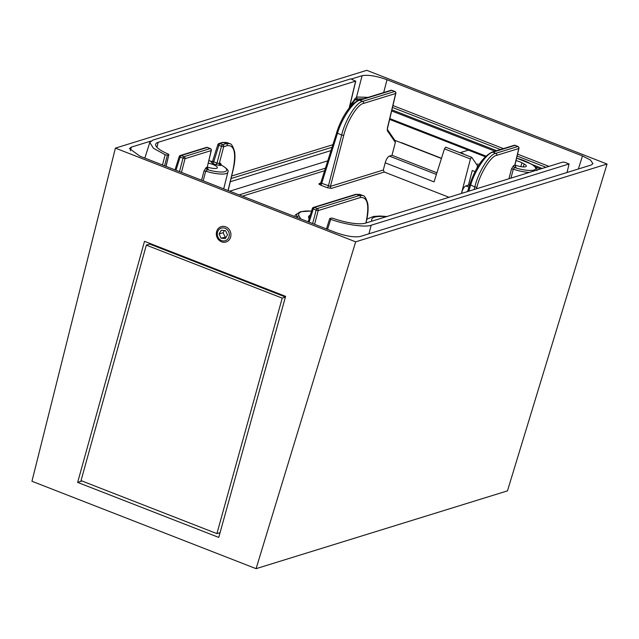 <?xml version="1.0" encoding="UTF-8"?>
<svg xmlns="http://www.w3.org/2000/svg" width="639" height="639" viewBox="0 0 639 639"><rect width="100%" height="100%" fill="white"/><g stroke="black" fill="none" stroke-linecap="round" stroke-linejoin="round"><path stroke-width="0.96" d="M445.583 147.194L444.464 148.847L434.049 181.883L385.189 162.833C386.283 159.199 387.673 156.954 389.367 156.092L391.995 155.285L395.365 142.385L387.354 130.723A1.613 1.454 -34.5 0 0 387.354 129.437M471.486 157.298L470.44 158.975L444.464 148.847M336.713 132.656L320.778 182.81L320.019 183.633A1.613 1.446 72.8 0 1 319.133 183.601L318.997 184.216A1.613 1.43 136.2 0 0 320.866 183.01L330.427 186.388L383.304 170.022L385.189 162.833M212.324 161.643A1.613 1.446 72.8 0 1 212.06 161.563L212.955 161.603L211.876 161.939A1.613 1.446 72.8 0 1 210.99 161.899L212.859 163.56L213.73 161.819L212.795 160.98L211.876 161.939M349.158 108.135L355.611 81.193L350.819 78.853L152.929 140.093L149.782 142.457L153.416 148.256L165.158 154.734L167.37 155.125L168.744 154.702L168.145 153.999A26.726 6.829 -164.5 0 1 155.668 144.27A26.726 6.829 -164.5 0 1 158.176 142.297L355.763 81.073L349.333 107.919M516 160.621A8.051 2.053 -164.5 0 1 521.967 162.809L524.132 163.975A8.051 2.053 -164.5 0 1 526.296 166.18A8.051 2.053 -164.5 0 1 525.546 166.747A8.051 2.053 -164.5 0 1 514.954 164.974M208.314 163.145A8.051 2.053 -164.5 0 1 217.348 167.737A8.051 2.053 -164.5 0 1 216.597 168.305A8.051 2.053 -164.5 0 1 207.379 167.043M469.465 185.494L468.451 185.102L472.261 170.509L475.057 171.603M462.708 193.066L461.646 192.651C462.74 189.016 464.138 186.772 465.823 185.909L468.451 185.102M471.774 157.394L477.509 165.757L476.958 168.065M461.646 192.651L470.44 158.975M383.304 170.022L384.287 172.035L449.049 197.291M310.211 215.295A20.376 5.208 15.5 0 0 308.573 216.709A20.376 5.208 15.5 0 0 309.18 218.57M329.868 218.498L330.746 219.305C344.589 224.569 365.644 227.644 371.187 225.216L569.085 163.967L565.012 162.378L562.935 162.042L365.5 223.147A26.726 6.829 -164.5 0 1 333.191 218.362L331.242 218.075L329.724 218.61L326.449 228.922M394.83 140.316L441.429 158.48M365.851 223.035L366.203 221.581C369.486 204.919 367.545 196.908 360.388 197.539L318.182 210.598L314.604 224.297M220.982 164.982L221.445 165.142C226.957 168.376 229.097 170.725 227.859 172.179A19.362 4.944 -164.5 0 1 205.694 171.164L204.001 170.964L206.141 167.578A1.613 1.446 -107.2 0 0 207.132 169.583A17.748 4.537 15.5 0 0 225.04 171.603A17.748 4.537 15.5 0 0 221.35 165.189A1.613 1.446 72.8 0 1 220.351 163.185L221.182 164.255M395.733 93.134A1.613 0.431 -166.5 0 1 395.845 93.35A1.613 0.431 -166.5 0 1 395.685 93.478L363.599 103.406C357.656 104.133 346.889 121.482 343.75 135.396L330.427 186.388A1.613 1.446 72.8 0 0 331.425 188.393L384.287 172.035M228.051 190.55L233.051 169.654C236.334 152.993 234.401 144.981 227.236 145.612L223.69 146.706L221.469 146.307A1.613 0.735 -66.8 0 1 222.699 144.702L226.238 143.607L229.649 143.615L226.717 142.473L223.37 142.481L219.824 143.583A1.613 0.415 109.5 0 0 218.897 145.309L213.73 161.819A12.924 3.299 -164.5 0 1 217.004 163.097L221.469 146.307A13.387 3.419 15.5 0 0 218.897 145.309L218.019 144.494A1.613 1.446 72.8 0 1 219.824 143.583A14.993 3.834 -164.5 0 1 222.699 144.702A1.613 1.446 72.8 0 1 223.69 146.706L219.281 163.512L217.004 163.097A1.613 0.783 -66.1 0 1 215.726 164.678L220.271 165.517A1.613 1.446 -107.2 0 1 219.281 163.512L220.351 163.185M518.82 148.168A1.613 0.431 -166.5 0 1 518.932 148.384A1.613 0.431 -166.5 0 1 518.772 148.52L496.751 155.333C490.808 156.06 480.033 173.409 476.894 187.323L476.518 188.793M529.276 172.458A19.362 4.944 -164.5 0 1 513.293 169.167L514.595 167.562A1.613 1.446 72.8 0 1 513.604 165.557L511.488 168.928L513.293 169.167L510.952 178.129M211.229 150.229A1.613 0.439 -166.6 0 1 211.333 150.445L207.212 167.25A1.613 1.446 72.8 0 0 208.21 169.255L207.459 168.049M165.948 166.332L168.896 154.582L166.06 166.372M208.21 169.255L205.694 171.164L203.17 180.845M515.657 166.883L514.786 165.189L518.772 148.52A1.613 1.446 -107.2 0 0 517.782 146.507A1.613 0.559 -68.9 0 1 517.941 146.507A1.613 0.559 -68.9 0 1 518.093 146.674M343.75 135.396L341.673 135.061C344.996 120.42 356.346 102.16 362.609 101.401L394.694 91.473L391.819 90.347L359.733 100.283C353.535 101.066 341.442 119.038 337.44 133.415L321.657 183.441A1.613 0.575 111.3 0 1 320.578 185.11L327.272 187.714A1.613 0.575 111.3 0 0 328.35 186.045L341.673 135.061L336.569 132.76C341.162 118.534 349.693 103.782 358.838 100.243A1.613 1.446 72.8 0 1 359.733 100.283L362.609 101.401A1.613 1.446 72.8 0 1 363.599 103.406M474.162 189.519L474.825 186.987C478.14 172.346 489.498 154.087 495.752 153.328L517.782 146.507A14.993 3.834 -164.5 0 1 515.05 145.349L492.885 152.202C486.678 152.993 474.593 170.964 470.592 185.334L468.738 191.197M360.388 197.539A1.613 1.446 72.8 0 0 359.39 195.526L362.8 195.542L359.869 194.4L356.514 194.408L314.308 207.467L317.184 208.594L359.39 195.526L356.514 194.408A1.613 1.446 72.8 0 0 355.627 194.368L313.422 207.435A1.613 1.446 72.8 0 1 314.308 207.467A1.613 0.575 -68.7 0 0 313.23 209.137L309.124 222.164M569.085 163.967L567.041 172.49M207.691 147.617A1.613 0.735 113.2 0 0 207.531 147.473A1.613 0.735 113.2 0 0 207.308 147.449L181.164 155.549L184.032 156.667L210.183 148.575A1.613 0.415 -70.5 0 1 210.311 148.56A1.613 0.415 -70.5 0 1 210.407 148.679M206.141 167.578L207.212 167.25L211.182 150.58A1.613 1.446 -107.2 0 0 210.183 148.575A14.993 3.834 -164.5 0 1 207.308 147.449A1.613 1.446 -107.2 0 0 206.421 147.417A1.613 1.613 0 0 1 207.531 147.473L210.311 148.56A1.613 1.613 0 0 1 211.333 150.445A1.613 0.439 -166.6 0 1 211.182 150.58L185.03 158.672L180.078 157.218L175.973 170.238M515.521 145.564A1.613 0.871 -64.8 0 0 515.314 145.388A1.613 1.613 0 0 0 514.155 145.309A1.613 1.446 -107.2 0 1 515.05 145.349A1.613 0.871 -64.8 0 1 515.314 145.388L517.941 146.507A1.613 1.613 0 0 1 518.932 148.384L514.938 165.062A1.613 0.439 -166.5 0 1 514.786 165.189L513.604 165.557M162.482 164.982L165.158 154.734M330.746 219.305L327.527 229.345M391.995 155.285L436.908 172.802M387.346 129.413L395.102 140.7L395.365 142.385M221.445 165.142L220.271 165.517M179.359 156.459L180.078 157.218A1.613 0.575 111.3 0 1 181.164 155.549A1.613 1.446 -107.2 0 0 180.27 155.509A1.613 1.613 0 0 0 179.208 156.563L175.014 169.862M312.639 223.538L316.105 210.263L318.182 210.598A1.613 1.446 72.8 0 0 317.184 208.594A1.613 0.575 -68.7 0 0 316.105 210.263L312.503 208.386A1.613 1.446 72.8 0 1 313.422 207.435A1.613 1.613 0 0 0 312.359 208.49L308.166 221.789M387.394 128.072A1.613 0.431 -166.5 0 1 387.474 128.255A1.613 0.431 -166.5 0 1 387.322 128.391L387.354 130.723M401.859 143.056L397.234 141.251M401.34 142.625L441.493 158.288M256.087 568.67L31.95 481.263L115.395 148.128L366.778 70.33L607.05 164.031L507.462 490.872L256.087 568.67L355.667 241.83L115.395 148.128M149.845 243.403L149.654 244.106M219.129 532.926L219.904 533.23M77.646 482.397L218.746 537.423L285.601 296.344L144.502 241.318L77.646 482.397L81.984 480.999M150.852 141.075L131.267 147.138L129.445 148.567L139.965 156.196L335.427 232.42C346.074 236.214 354.381 237.564 360.332 236.462L591.179 165.022L592.976 163.672L590.388 159.982L582.48 155.956L387.018 79.739L383.672 92.559M349.892 105.587L356.538 97.016L368.208 97.344M363.799 98.71L357.489 98.981A1.613 1.422 -112.5 0 1 356.538 97.016L362.105 75.69L351.298 79.036M607.05 164.031L355.667 241.83M362.105 75.69C368.064 74.595 376.371 75.945 387.018 79.739M354.541 98.957A1.613 0.751 -148.3 0 0 355.1 99.772L349.565 106.953M361.067 99.556A26.638 6.805 -164.5 0 0 357.696 98.965A1.613 1.438 74.3 0 1 356.714 96.96M357.489 98.981L355.1 99.772A25.264 6.454 15.5 0 1 358.751 100.267M285.377 297.143L282.214 298.117L216.909 533.613L81.025 480.624L146.331 245.128L282.214 298.117M220.072 532.638L216.909 533.613M285.417 297.007L149.71 244.082L146.331 245.128M460.727 153.033A8.051 7.229 72.8 0 1 464.393 154.462M227.037 241.59A8.051 7.229 -107.2 0 0 230.336 231.598A8.051 7.229 -107.2 0 0 221.254 226.621A8.051 7.229 -107.2 0 0 220.223 227.037A8.051 7.229 -107.2 0 0 216.925 237.029A8.051 7.229 -107.2 0 0 226.014 242.005A8.051 7.229 -107.2 0 0 227.037 241.59M226.078 240.4A6.614 5.943 -107.2 0 0 228.594 231.717A6.614 5.943 -107.2 0 0 220.487 228.442A6.614 5.943 -107.2 0 0 217.971 237.117A6.614 5.943 -107.2 0 0 226.078 240.4M227.5 234.88L225.535 230.679L221.318 230.224L219.065 233.962L221.03 238.163L225.248 238.619L227.5 234.88M221.03 238.163L226.206 237.029M225.088 236.909L223.123 232.708L219.065 233.962M223.123 232.708L224.417 230.559M311.528 211.126A30.632 7.828 15.5 0 0 301.568 211.725A30.632 7.828 15.5 0 0 299.108 216.062L300.721 218.889M210.99 161.899L212.06 161.563A17.748 4.537 15.5 0 0 208.889 160.708M156.93 147.274L158.176 142.297M523.253 166.923L524.132 163.975M529.268 163.065A1.613 1.038 118.3 0 0 529.004 162.817A1.613 1.038 118.3 0 0 528.661 162.737A17.748 4.537 15.5 0 0 516.576 158.2M299.108 216.062A1.613 1.51 150.4 0 0 297.175 217.204A32.238 8.235 -164.5 0 1 296.768 214.904L296.744 214.984A32.246 8.235 15.5 0 0 297.151 217.284L297.399 217.587M468.946 187.131L465.823 185.909M179.487 171.611L182.954 158.336A1.613 0.575 111.3 0 1 184.032 156.667A1.613 1.446 -107.2 0 1 185.03 158.672L181.452 172.378M331.984 147.29L231.046 178.529M230.28 181.748L330.946 150.596M231.653 176.029L332.791 144.726M201.605 180.238L204.001 170.964M227.236 145.612A1.613 1.446 72.8 0 0 226.238 143.607L223.37 142.481A1.613 1.446 72.8 0 0 222.476 142.449L218.929 143.543A1.613 1.613 0 0 0 217.875 144.598L212.635 161.108M387.322 128.391L395.685 93.478A1.613 1.446 72.8 0 0 394.694 91.473A1.613 0.575 -68.7 0 1 394.862 91.473A1.613 0.575 -68.7 0 1 395.014 91.649M514.155 145.309L491.99 152.17A1.613 1.446 -107.2 0 1 492.885 152.202L495.752 153.328A1.613 1.446 -107.2 0 1 496.751 155.333M508.94 178.752L511.488 168.928M215.726 164.678A11.31 2.891 15.5 0 0 212.859 163.56M327.272 187.714L331.425 188.393M318.997 184.216L320.578 185.11M319.133 183.601L320.634 183.129M324.588 170.741L242.453 196.165M294.691 216.533A33.851 8.65 -164.5 0 1 297.279 213.857M516.024 167.122L514.595 167.562A17.748 4.537 15.5 0 0 533.437 170.182A17.748 4.537 15.5 0 0 530.913 163.951A461.254 117.824 15.5 0 0 528.661 162.737M476.894 187.323L474.825 186.987L469.865 184.583M239.138 194.871L325.395 168.177M327.703 160.852L229.697 191.189M516.592 158.153L531.265 164.039A1.613 1.046 118.5 0 0 530.913 163.951M520.833 166.635L521.967 162.809M167.37 155.125L164.566 165.789M371.187 225.216L368.951 233.802M389.367 156.092L436.397 174.439M362.8 195.542L362.8 195.542C364.518 195.534 366.179 198.266 367.784 203.729C368.479 208.594 368.008 214.504 366.355 221.453A1.613 0.431 -166.5 0 1 366.203 221.581M387.274 129.31L395.845 93.35A1.613 1.613 0 0 0 394.862 91.473L391.987 90.347A1.613 1.613 0 0 0 390.924 90.315A1.613 1.446 72.8 0 1 391.819 90.347A1.613 0.575 -68.7 0 1 391.987 90.347A1.613 0.575 -68.7 0 1 392.114 90.466M371.938 221.158A30.592 7.812 -164.5 0 1 386.236 216.733M485.273 156.715L389.598 119.405M392.921 105.523L503.436 148.623M517.55 154.127L548.949 166.372M578.375 168.984L582.48 155.956M131.267 147.138L130.396 150.764M391.891 109.828L496.711 150.708M532.095 164.503L542.223 168.456M545.962 167.298L517.095 156.044M500.449 149.55L392.466 107.44M389.79 118.582L485.928 156.076M540.506 168.984L535.474 167.019M495.001 151.235L391.627 110.922M445.75 147.194L471.654 157.298M296.768 214.904C296.304 214.377 297.606 213.306 300.681 211.685L311.552 211.038M208.905 160.653L212.34 161.595M227.859 172.179L223.714 188.856M531.265 164.039C535.825 166.787 537.679 168.976 536.808 170.613M207.356 167.138L207.603 168.265L207.196 168.017M514.938 165.062L515.649 166.883M149.782 142.457L144.853 158.105M206.421 147.417L180.27 155.509M366.355 221.453L365.987 222.995M355.627 194.368L359.877 194.4M228.163 190.59L233.211 169.527C234.856 162.578 235.328 156.667 234.633 151.802C233.027 146.339 231.366 143.607 229.649 143.615L229.649 143.615M222.476 142.449L226.725 142.473M390.924 90.315L358.838 100.243M491.99 152.17C483.14 156.475 475.712 167.314 469.721 184.679L467.548 191.564M386.946 216.509L380.101 216.014L373.535 216.437L366.874 219.145M476.614 164.447L478.132 163.975M459.976 152.737L468.395 150.133"/></g></svg>
